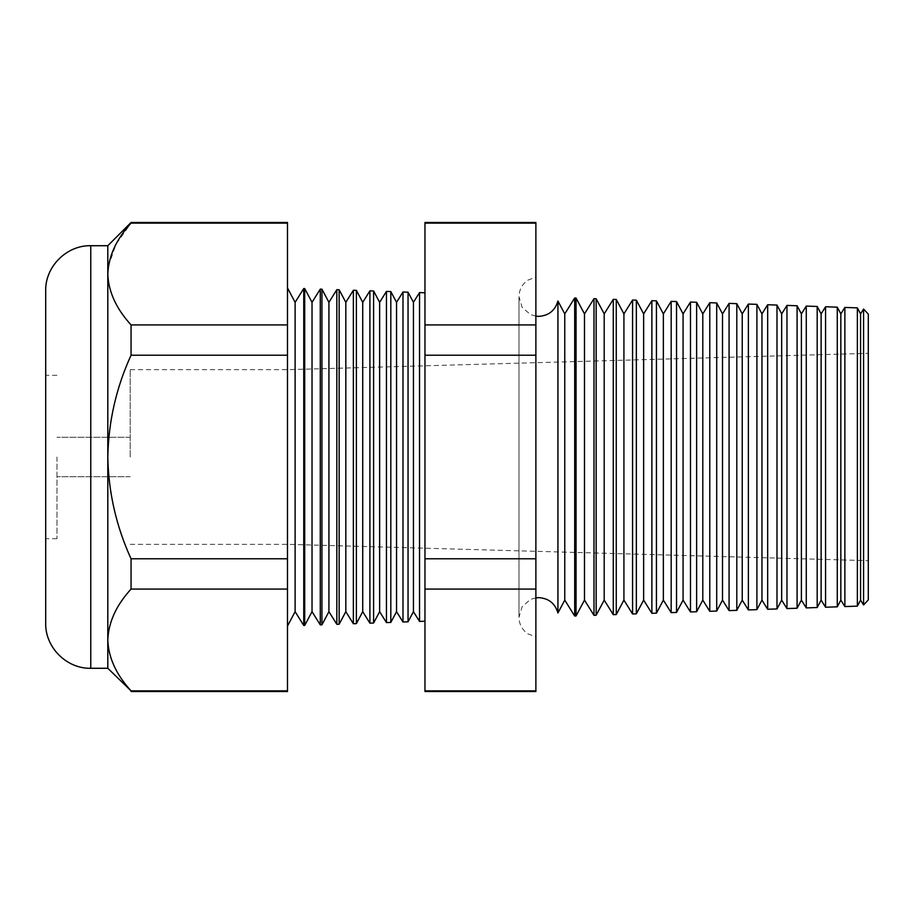 <?xml version="1.0" encoding="UTF-8"?>
<svg xmlns="http://www.w3.org/2000/svg" width="914" height="914" viewBox="0 0 914 914"><rect width="100%" height="100%" fill="white"/><g stroke="black" fill="none" stroke-linecap="round" stroke-linejoin="round"><path stroke-width="0.69" stroke-dasharray="4.57 3.43" d="M56.965 457L56.965 538.7L56.965 457M130.211 457L130.211 369.667L130.211 457M45.7 290.789L45.7 623.211M557.928 612.974L557.928 301.026M535.878 457L535.878 636.875L535.878 457M860.565 600.121L860.565 313.879M863.581 309.035L863.581 604.965M857.366 606.131L857.366 307.869M840.846 600.121L840.846 313.879M844.867 307.435L844.867 606.565M837.27 606.827L837.27 307.173M821.126 600.121L821.126 313.879M825.571 306.761L825.571 607.239M817.185 607.524L817.185 306.476M801.395 600.121L801.395 313.879M806.274 306.087L806.274 607.913M797.088 608.233L797.088 305.767M781.676 600.121L781.676 313.879M786.965 305.413L786.965 608.587M776.991 608.93L776.991 305.07M761.956 600.121L761.956 313.879M767.669 304.739L767.669 609.261M756.906 609.638L756.906 304.362M742.237 600.121L742.237 313.879M748.372 304.065L748.372 609.935M736.81 610.335L736.81 303.665M722.517 600.121L722.517 313.879M729.075 303.391L729.075 610.609M716.713 611.043L716.713 302.957M702.797 600.121L702.797 313.879M709.778 302.717L709.778 611.283M696.628 611.74L696.628 302.26M683.078 600.121L683.078 313.879M690.481 302.043L690.481 611.957M676.531 612.437L676.531 301.563M663.358 600.121L663.358 313.879M671.173 301.369L671.173 612.631M656.435 613.145L656.435 300.855M643.639 600.121L643.639 313.879M651.876 300.695L651.876 613.305M636.35 613.842L636.35 300.158M623.919 600.121L623.919 313.879M632.579 300.021L632.579 613.98M616.253 614.551L616.253 299.449M604.2 600.121L604.2 313.879M613.283 299.346L613.283 614.654M596.156 615.248L596.156 298.752M584.48 600.121L584.48 313.879M593.986 298.672L593.986 615.328M576.06 615.945L576.06 298.055M564.761 600.121L564.761 313.879M574.689 297.998L574.689 616.002M413.436 611.672L413.436 302.328M419.537 292.583L419.537 621.417M408.044 621.817L408.044 292.183M396.539 611.672L396.539 302.328M402.994 292.012L402.994 621.988M390.815 622.423L390.815 291.577M379.63 611.672L379.63 302.328M386.451 291.429L386.451 622.571M373.598 623.017L373.598 290.983M362.732 611.672L362.732 302.328M369.907 290.846L369.907 623.154M356.38 623.622L356.38 290.378M345.823 611.672L345.823 302.328M353.364 290.275L353.364 623.725M339.151 624.228L339.151 289.772M328.926 611.672L328.926 302.328M336.82 289.692L336.82 624.308M321.934 624.822L321.934 289.178M312.028 611.672L312.028 302.328M320.277 289.121L320.277 624.879M304.705 625.427L304.705 288.573M295.119 611.672L295.119 302.328M303.745 625.462L303.745 288.538M287.487 457L287.487 626.033L287.487 457M868.3 599.904L868.3 314.096M424.964 457L424.964 292.777L424.964 457M131.056 691.521L131.056 690.87C116.272 674.749 108.526 657.783 107.806 639.983C108.435 622.365 116.181 605.399 131.056 589.084L131.056 558.785C116.238 526.361 108.492 492.429 107.806 457L107.806 245.717M287.487 691.521L287.487 223.13L131.056 223.13L131.056 222.479M287.487 223.13L287.487 222.479M287.487 690.87L131.056 690.87M287.487 589.084L131.056 589.084M287.487 558.785L131.056 558.785M107.806 668.283L107.806 457C108.503 421.514 116.249 387.582 131.056 355.215L131.056 324.916C116.272 308.795 108.526 291.829 107.806 274.017M287.487 355.215L131.056 355.215M287.487 324.916L131.056 324.916M108.366 266.362L115.964 244.392L131.056 223.13M535.878 691.521L535.878 222.479M868.3 457L868.3 353.33L868.3 457M535.878 223.13L424.964 223.13L424.964 691.521M535.878 324.916L424.964 324.916M535.878 355.215L424.964 355.215M535.878 558.785L424.964 558.785M535.878 589.084L424.964 589.084M535.878 690.87L424.964 690.87M424.964 222.479L424.964 223.13M90.772 668.283L90.772 245.717M130.211 476.72L56.965 476.72L130.211 476.72M56.965 538.7L45.7 538.7M130.211 369.667L287.487 369.667L868.3 353.33M130.211 544.333L287.487 544.333L868.3 560.67M56.965 375.3L45.7 375.3M130.211 437.28L56.965 437.28L130.211 437.28M535.878 597.836L530.394 599.47L522.077 606.747L518.981 617.35L518.981 457L518.981 617.35C519.175 624.365 522.157 629.872 527.926 633.87L535.878 636.875M535.878 316.164L530.394 314.53L522.077 307.253L518.981 296.65L518.981 457L518.981 296.65C519.175 289.635 522.157 284.128 527.926 280.13L535.878 277.125"/><path stroke-width="1.37" d="M557.928 612.974L564.761 600.121L564.761 313.879L557.928 301.026L557.928 612.974C555.084 603.4 548.674 598.282 538.7 597.63L535.878 597.836M863.581 309.035L868.3 314.096L868.3 599.904L863.581 604.965L863.581 309.035L860.565 313.879L860.565 600.121L857.366 606.131L844.867 606.565L844.867 307.435L840.846 313.879L840.846 600.121L837.27 606.827L825.571 607.239L825.571 306.761L821.126 313.879L821.126 600.121L817.185 607.524L806.274 607.913L806.274 306.087L801.395 313.879L801.395 600.121L797.088 608.233L786.965 608.587L786.965 305.413L781.676 313.879L781.676 600.121L776.991 608.93L767.669 609.261L767.669 304.739L761.956 313.879L761.956 600.121L756.906 609.638L748.372 609.935L748.372 304.065L742.237 313.879L742.237 600.121L736.81 610.335L729.075 610.609L729.075 303.391L722.517 313.879L722.517 600.121L716.713 611.043L709.778 611.283L709.778 302.717L702.797 313.879L702.797 600.121L696.628 611.74L690.481 611.957L690.481 302.043L683.078 313.879L683.078 600.121L676.531 612.437L671.173 612.631L671.173 301.369L663.358 313.879L663.358 600.121L656.435 613.145L651.876 613.305L651.876 300.695L643.639 313.879L643.639 600.121L636.35 613.842L632.579 613.98L632.579 300.021L623.919 313.879L623.919 600.121L616.253 614.551L613.283 614.654L613.283 299.346L604.2 313.879L604.2 600.121L596.156 615.248L593.986 615.328L593.986 298.672L584.48 313.879L584.48 600.121L576.06 615.945L574.689 616.002L574.689 297.998L564.761 313.879M860.565 313.879L857.366 307.869L857.366 606.131M840.846 313.879L837.27 307.173L837.27 606.827M821.126 313.879L817.185 306.476L817.185 607.524M801.395 313.879L797.088 305.767L797.088 608.233M781.676 313.879L776.991 305.07L776.991 608.93M761.956 313.879L756.906 304.362L756.906 609.638M742.237 313.879L736.81 303.665L736.81 610.335M722.517 313.879L716.713 302.957L716.713 611.043M702.797 313.879L696.628 302.26L696.628 611.74M683.078 313.879L676.531 301.563L676.531 612.437M663.358 313.879L656.435 300.855L656.435 613.145M643.639 313.879L636.35 300.158L636.35 613.842M623.919 313.879L616.253 299.449L616.253 614.551M604.2 313.879L596.156 298.752L596.156 615.248M584.48 313.879L576.06 298.055L576.06 615.945M424.964 621.223L419.537 621.417L419.537 292.583L413.436 302.328L413.436 611.672L408.044 621.817L402.994 621.988L402.994 292.012L396.539 302.328L396.539 611.672L390.815 622.423L386.451 622.571L386.451 291.429L379.63 302.328L379.63 611.672L373.598 623.017L369.907 623.154L369.907 290.846L362.732 302.328L362.732 611.672L356.38 623.622L353.364 623.725L353.364 290.275L345.823 302.328L345.823 611.672L339.151 624.228L336.82 624.308L336.82 289.692L328.926 302.328L328.926 611.672L321.934 624.822L320.277 624.879L320.277 289.121L312.028 302.328L312.028 611.672L304.705 625.427L303.745 625.462L303.745 288.538L295.119 302.328L295.119 611.672L287.487 626.033M413.436 302.328L408.044 292.183L408.044 621.817M396.539 302.328L390.815 291.577L390.815 622.423M379.63 302.328L373.598 290.983L373.598 623.017M362.732 302.328L356.38 290.378L356.38 623.622M345.823 302.328L339.151 289.772L339.151 624.228M328.926 302.328L321.934 289.178L321.934 624.822M312.028 302.328L304.705 288.573L304.705 625.427M90.772 668.283C66.688 668.911 45.083 647.295 45.7 623.211L45.7 290.789C45.083 266.705 66.688 245.089 90.772 245.717L90.772 668.283L107.806 668.283L131.056 690.87C116.181 674.555 108.435 657.589 107.806 639.983L107.806 668.283M90.772 245.717L107.806 245.717L107.806 457C108.492 492.429 116.238 526.361 131.056 558.785L131.056 589.084C116.272 605.205 108.526 622.171 107.806 639.983L107.806 457C108.503 421.514 116.249 387.582 131.056 355.215L131.056 324.916C116.181 308.601 108.435 291.635 107.806 274.017L108.366 266.362M131.056 223.13L287.487 223.13L287.487 222.479L131.056 222.479L131.056 223.13C116.272 239.251 108.526 256.217 107.806 274.017M287.487 223.13L287.487 324.916L131.056 324.916M287.487 324.916L287.487 355.215L131.056 355.215M287.487 355.215L287.487 558.785L131.056 558.785M287.487 558.785L287.487 589.084L131.056 589.084M287.487 589.084L287.487 690.87L131.056 690.87M287.487 690.87L287.487 691.521L131.056 691.521M535.878 222.479L535.878 691.521L424.964 691.521L424.964 222.479L535.878 222.479M535.878 690.87L424.964 690.87M535.878 589.084L424.964 589.084M535.878 558.785L424.964 558.785M535.878 355.215L424.964 355.215M535.878 324.916L424.964 324.916M535.878 223.13L424.964 223.13M557.928 301.026C555.084 310.6 548.674 315.718 538.7 316.37L535.878 316.164M295.119 302.328L287.487 287.967M424.964 292.777L419.537 292.583M857.366 307.869L844.867 307.435M304.705 288.573L303.745 288.538M321.934 289.178L320.277 289.121M339.151 289.772L336.82 289.692M356.38 290.378L353.364 290.275M373.598 290.983L369.907 290.846M390.815 291.577L386.451 291.429M408.044 292.183L402.994 292.012M576.06 298.055L574.689 297.998M596.156 298.752L593.986 298.672M616.253 299.449L613.283 299.346M636.35 300.158L632.579 300.021M656.435 300.855L651.876 300.695M676.531 301.563L671.173 301.369M696.628 302.26L690.481 302.043M716.713 302.957L709.778 302.717M736.81 303.665L729.075 303.391M756.906 304.362L748.372 304.065M776.991 305.07L767.669 304.739M797.088 305.767L786.965 305.413M817.185 306.476L806.274 306.087M837.27 307.173L825.571 306.761M107.806 245.717L131.056 222.479M295.119 611.672L303.745 625.462M312.028 611.672L320.277 624.879M328.926 611.672L336.82 624.308M345.823 611.672L353.364 623.725M362.732 611.672L369.907 623.154M379.63 611.672L386.451 622.571M396.539 611.672L402.994 621.988M413.436 611.672L419.537 621.417M564.761 600.121L574.689 616.002M584.48 600.121L593.986 615.328M604.2 600.121L613.283 614.654M623.919 600.121L632.579 613.98M643.639 600.121L651.876 613.305M663.358 600.121L671.173 612.631M683.078 600.121L690.481 611.957M702.797 600.121L709.778 611.283M722.517 600.121L729.075 610.609M742.237 600.121L748.372 609.935M761.956 600.121L767.669 609.261M781.676 600.121L786.965 608.587M801.395 600.121L806.274 607.913M821.126 600.121L825.571 607.239M840.846 600.121L844.867 606.565M860.565 600.121L863.581 604.965"/></g></svg>
